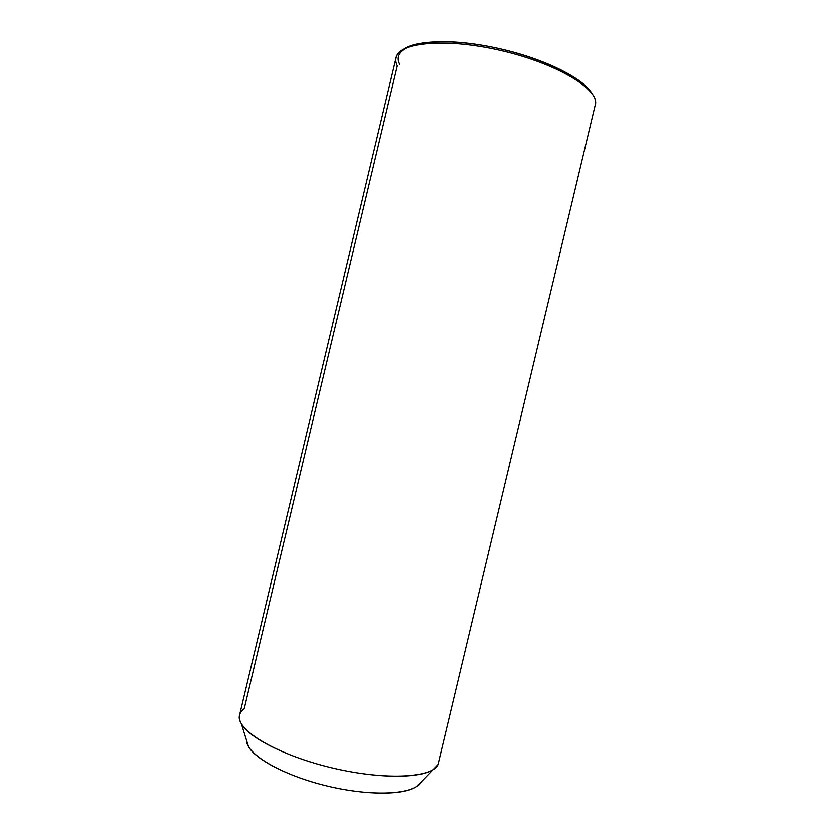<?xml version="1.0" encoding="UTF-8"?>
<svg xmlns="http://www.w3.org/2000/svg" width="835" height="835" viewBox="0 0 835 835"><rect width="100%" height="100%" fill="white"/><g stroke="black" fill="none" stroke-linecap="round" stroke-linejoin="round"><path stroke-width="1.25" d="M421.049 781.977L416.519 786.643C403.963 795.191 366.753 795.463 327.852 786.173C288.952 776.926 255.865 759.902 248.506 746.615L246.565 740.405C246.158 754.12 282.032 775.318 327.852 786.173C373.652 797.143 415.235 794.398 421.049 781.977M595.658 103.175L595.407 100.597C592.777 85.327 552.843 62.855 502.994 51.029C453.165 39.099 407.386 41.155 398.159 53.607C395.352 57.197 395.059 61.289 397.293 65.85L244.217 708.811C238.873 712.693 237.933 717.714 241.409 723.903C249.498 738.244 287.407 757.282 332.205 767.918C376.982 778.617 419.41 778.721 433.094 769.567L438.01 764.463C432.311 778.293 382.691 780.621 328.635 767.052C274.527 753.629 235.188 729.205 239.561 715.157L396.072 57.751C398.66 42.543 444.992 37.794 499.403 50.204C553.845 62.448 596.983 87.571 595.658 103.175L438.01 764.463M404.693 48.701C418.784 39.443 460.075 39.245 503.338 49.578C546.622 59.859 583.373 78.657 591.785 93.269C581.932 75.275 527.365 51.509 475.105 44.182C422.771 36.667 390.759 47.292 399.683 64.264M416.519 786.643L433.094 769.567M248.506 746.615L241.409 723.903"/></g></svg>

